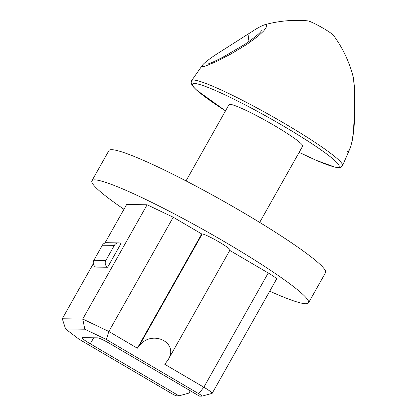 <?xml version="1.0" encoding="UTF-8"?>
<svg xmlns="http://www.w3.org/2000/svg" width="417" height="417" viewBox="0 0 417 417"><rect width="100%" height="100%" fill="white"/><g stroke="black" fill="none" stroke-linecap="round" stroke-linejoin="round"><path stroke-width="0.63" d="M347.252 151.783L348.794 150.787L350.535 147.243M353.392 77.604L354.627 88.54C355.023 96.728 355.049 105.855 354.711 115.931C354.387 125.152 353.585 133.31 352.292 140.399L350.593 147.076L352.037 141.431L353.319 132.877L354.627 111.72L354.476 88.998L353.402 77.661C349.462 62.149 342.826 48.049 333.517 35.367M307.756 20.855C293.328 19.563 278.999 20.85 264.764 24.723L266.296 24.739L266.713 25.927L265.942 27.897L263.726 30.889L258.107 36.19L246.874 44.384L230.961 53.965L215.975 61.768L204.132 66.6L201.849 66.6L202.391 65.287M93.684 337.806L90.296 343.817A12.432 1.215 -150.6 0 1 81.961 337.749A12.432 1.215 -150.6 0 1 82.238 337.655L97.708 337.859A12.432 1.215 -150.6 0 1 110.76 344.088L199.435 396.119L201.932 396.15A4.973 0.485 -150.6 0 0 201.995 396.145A4.973 0.485 -150.6 0 0 198.706 393.684L106.325 339.48L84.807 329.211L65.578 328.961L78.87 339.115L171.251 393.325A4.973 0.485 -150.6 0 0 176.474 395.816L178.971 395.848L188.948 393.095L190.272 390.739M90.296 343.817L178.971 395.848M139.059 346.068L202.224 233.963L201.724 233.958L137.344 348.216L139.059 346.068C151.439 329.221 179.107 342.034 168.254 359.584L164.793 364.322L203.85 387.237A12.432 1.215 29.4 0 1 212.185 393.309A12.432 1.215 29.4 0 1 212.071 393.382L201.995 396.145M202.224 233.963A16.164 1.579 29.4 0 1 217.966 241.349A16.164 1.579 29.4 0 1 230.028 249.95L168.254 359.584M65.578 328.961L62.269 318.765L82.738 319.036L108.842 331.489L173.222 217.231L201.724 233.958M106.325 339.48L108.842 331.489L137.344 348.216M269.731 291.181A124.318 12.156 -150.6 0 0 308.533 302.836A124.318 12.156 -150.6 0 0 206.191 231.216A124.318 12.156 -150.6 0 0 91.912 180.78A124.318 12.156 -150.6 0 0 123.964 209.287M104.964 242.996L126.653 204.507L147.118 204.778L173.222 217.231M229.767 250.414L268.23 272.979A12.432 1.215 29.4 0 1 276.565 279.051L212.185 393.309M308.533 302.836L325.541 272.655A124.318 12.156 -150.6 0 0 223.199 201.036A124.318 12.156 -150.6 0 0 108.92 150.6L91.912 180.78M62.269 318.765L93.309 263.685M84.807 329.211L82.738 319.036L147.118 204.778M121.008 243.528L107.649 267.24L95.67 267.083A4.973 4.874 90.8 0 1 93.877 260.297L102.379 245.206A4.973 4.874 90.8 0 1 106.663 242.71L118.647 242.866A4.973 4.874 -89.2 0 1 121.008 243.528M107.649 267.24A4.973 4.874 -89.2 0 1 105.855 260.453L114.357 245.363A4.973 4.874 -89.2 0 1 118.647 242.866M259.666 222.417L302.643 146.143A42.268 4.134 -150.6 0 0 267.85 121.795A42.268 4.134 -150.6 0 0 228.996 104.646L186.018 180.915M333.48 35.32A15.127 1.48 -150.6 0 0 321.132 27.053A15.127 1.48 -150.6 0 0 307.772 20.855M202.422 65.25C203.751 63.389 207.848 60.09 214.708 55.352L248.011 34.137L248.97 41.554M198.706 393.684L203.85 387.237L268.23 272.979M114.357 245.363L102.379 245.206M105.855 260.453L93.877 260.297M299.151 152.341A84.13 8.225 -150.6 0 0 311.16 143.208A84.13 8.225 -150.6 0 0 194.385 83.478A84.13 8.225 -150.6 0 0 225.503 110.844L196.537 90.067L193.144 86.632L191.757 84.635L191.148 82.227L191.606 80.658A86.616 8.47 29.4 0 1 193.514 80.038A86.616 8.47 29.4 0 1 277.8 119.564A86.616 8.47 29.4 0 1 342.529 165.7L350.556 147.248M264.759 24.723C261.37 25.885 257.044 28.231 251.785 31.76L248.011 34.137M207.635 64.093L209.475 63.493C212.759 62.242 217.314 60.1 223.126 57.056L244.862 44.338C255.355 36.993 260.854 32.448 261.36 30.691M191.606 80.658L202.37 65.266M299.145 152.356L316.341 160.373L335.033 167.175L337.65 167.603L340.564 167.337L342.529 165.7"/></g></svg>
